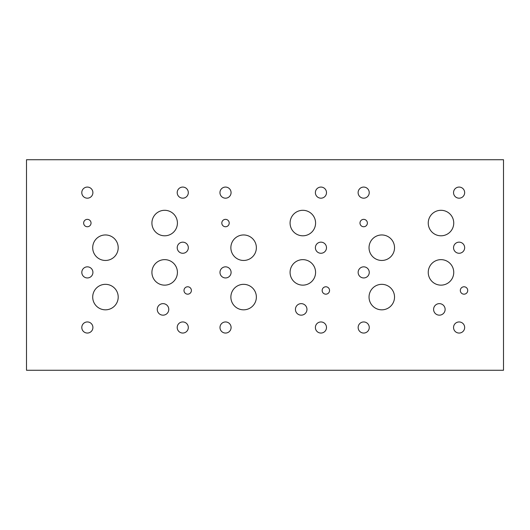 <?xml version="1.0" encoding="UTF-8"?>
<svg xmlns="http://www.w3.org/2000/svg" width="530" height="530" viewBox="0 0 530 530"><rect width="100%" height="100%" fill="white"/><g stroke="black" fill="none" stroke-linecap="round" stroke-linejoin="round"><path stroke-width="0.79" d="M445.127 309.394A5.764 5.764 0 0 1 436.481 314.389A5.764 5.764 0 0 1 436.481 304.406A5.764 5.764 0 0 1 445.127 309.394M394.532 297.078A12.753 12.753 0 0 1 375.406 308.122A12.753 12.753 0 0 1 375.406 286.041A12.753 12.753 0 0 1 394.532 297.078M394.532 247.709A12.753 12.753 0 0 1 375.406 258.753A12.753 12.753 0 0 1 375.406 236.665A12.753 12.753 0 0 1 394.532 247.709M453.746 223.05A12.753 12.753 0 0 1 434.62 234.094A12.753 12.753 0 0 1 434.62 212.007A12.753 12.753 0 0 1 453.746 223.05M453.746 272.394A12.753 12.753 0 0 1 434.62 283.437A12.753 12.753 0 0 1 434.62 261.35A12.753 12.753 0 0 1 453.746 272.394M467.725 290.473A3.697 3.697 0 0 1 462.173 293.68A3.697 3.697 0 0 1 462.173 287.273A3.697 3.697 0 0 1 467.725 290.473M367.376 223.05A3.697 3.697 0 0 1 361.831 226.25A3.697 3.697 0 0 1 361.831 219.851A3.697 3.697 0 0 1 367.376 223.05M369.258 272.394A5.552 5.552 0 0 1 360.923 277.203A5.552 5.552 0 0 1 360.923 267.584A5.552 5.552 0 0 1 369.258 272.394M369.258 327.5A5.552 5.552 0 0 1 360.923 332.31A5.552 5.552 0 0 1 360.923 322.697A5.552 5.552 0 0 1 369.258 327.5M464.658 327.5A5.552 5.552 0 0 1 456.323 332.31A5.552 5.552 0 0 1 456.323 322.697A5.552 5.552 0 0 1 464.658 327.5M464.658 247.709A5.552 5.552 0 0 1 456.323 252.519A5.552 5.552 0 0 1 456.323 242.899A5.552 5.552 0 0 1 464.658 247.709M464.658 192.628A5.552 5.552 0 0 1 456.323 197.438A5.552 5.552 0 0 1 456.323 187.819A5.552 5.552 0 0 1 464.658 192.628M369.231 192.628A5.552 5.552 0 0 1 360.897 197.438A5.552 5.552 0 0 1 360.897 187.819A5.552 5.552 0 0 1 369.231 192.628M306.963 309.394A5.764 5.764 0 0 1 298.317 314.389A5.764 5.764 0 0 1 298.317 304.406A5.764 5.764 0 0 1 306.963 309.394M256.368 297.078A12.753 12.753 0 0 1 237.241 308.122A12.753 12.753 0 0 1 237.241 286.041A12.753 12.753 0 0 1 256.368 297.078M256.368 247.709A12.753 12.753 0 0 1 237.241 258.753A12.753 12.753 0 0 1 237.241 236.665A12.753 12.753 0 0 1 256.368 247.709M315.582 223.05A12.753 12.753 0 0 1 296.456 234.094A12.753 12.753 0 0 1 296.456 212.007A12.753 12.753 0 0 1 315.582 223.05M315.582 272.394A12.753 12.753 0 0 1 296.456 283.437A12.753 12.753 0 0 1 296.456 261.35A12.753 12.753 0 0 1 315.582 272.394M329.554 290.473A3.697 3.697 0 0 1 324.009 293.68A3.697 3.697 0 0 1 324.009 287.273A3.697 3.697 0 0 1 329.554 290.473M229.212 223.05A3.697 3.697 0 0 1 223.66 226.25A3.697 3.697 0 0 1 223.66 219.851A3.697 3.697 0 0 1 229.212 223.05M231.093 272.394A5.552 5.552 0 0 1 222.759 277.203A5.552 5.552 0 0 1 222.759 267.584A5.552 5.552 0 0 1 231.093 272.394M231.093 327.5A5.552 5.552 0 0 1 222.759 332.31A5.552 5.552 0 0 1 222.759 322.697A5.552 5.552 0 0 1 231.093 327.5M326.493 327.5A5.552 5.552 0 0 1 318.159 332.31A5.552 5.552 0 0 1 318.159 322.697A5.552 5.552 0 0 1 326.493 327.5M326.493 247.709A5.552 5.552 0 0 1 318.159 252.519A5.552 5.552 0 0 1 318.159 242.899A5.552 5.552 0 0 1 326.493 247.709M326.493 192.628A5.552 5.552 0 0 1 318.159 197.438A5.552 5.552 0 0 1 318.159 187.819A5.552 5.552 0 0 1 326.493 192.628M231.067 192.628A5.552 5.552 0 0 1 222.732 197.438A5.552 5.552 0 0 1 222.732 187.819A5.552 5.552 0 0 1 231.067 192.628M168.785 309.401A5.764 5.764 0 0 1 160.139 314.396A5.764 5.764 0 0 1 160.139 304.412A5.764 5.764 0 0 1 168.785 309.401M118.203 297.078A12.753 12.753 0 0 1 99.077 308.122A12.753 12.753 0 0 1 99.077 286.041A12.753 12.753 0 0 1 118.203 297.078M118.203 247.709A12.753 12.753 0 0 1 99.077 258.753A12.753 12.753 0 0 1 99.077 236.665A12.753 12.753 0 0 1 118.203 247.709M177.417 223.05A12.753 12.753 0 0 1 158.291 234.094A12.753 12.753 0 0 1 158.291 212.007A12.753 12.753 0 0 1 177.417 223.05M177.417 272.394A12.753 12.753 0 0 1 158.291 283.437A12.753 12.753 0 0 1 158.291 261.35A12.753 12.753 0 0 1 177.417 272.394M191.39 290.473A3.697 3.697 0 0 1 185.844 293.68A3.697 3.697 0 0 1 185.844 287.273A3.697 3.697 0 0 1 191.39 290.473M91.041 223.05A3.697 3.697 0 0 1 85.496 226.25A3.697 3.697 0 0 1 85.496 219.851A3.697 3.697 0 0 1 91.041 223.05M92.922 272.394A5.552 5.552 0 0 1 84.595 277.203A5.552 5.552 0 0 1 84.595 267.584A5.552 5.552 0 0 1 92.922 272.394M92.909 327.494A5.552 5.552 0 0 1 84.581 332.303A5.552 5.552 0 0 1 84.581 322.684A5.552 5.552 0 0 1 92.909 327.494M188.309 327.494A5.552 5.552 0 0 1 179.981 332.303A5.552 5.552 0 0 1 179.981 322.684A5.552 5.552 0 0 1 188.309 327.494M188.322 247.722A5.552 5.552 0 0 1 179.995 252.532A5.552 5.552 0 0 1 179.995 242.912A5.552 5.552 0 0 1 188.322 247.722M188.309 192.622A5.552 5.552 0 0 1 179.981 197.432A5.552 5.552 0 0 1 179.981 187.812A5.552 5.552 0 0 1 188.309 192.622M92.896 192.628A5.552 5.552 0 0 1 84.568 197.438A5.552 5.552 0 0 1 84.568 187.819A5.552 5.552 0 0 1 92.896 192.628M26.5 370.271L26.5 159.729L503.5 159.729L503.5 370.271L26.5 370.271"/></g></svg>
